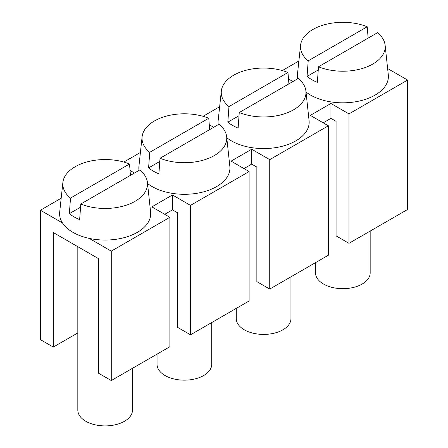 <?xml version="1.0" encoding="UTF-8"?>
<svg xmlns="http://www.w3.org/2000/svg" width="448" height="448" viewBox="0 0 448 448"><rect width="100%" height="100%" fill="white"/><g stroke="black" fill="none" stroke-linecap="round" stroke-linejoin="round"><path stroke-width="0.67" d="M290.948 276.819L290.948 318.634A27.328 15.781 180 0 1 274.075 333.211A27.328 15.781 180 0 1 244.289 329.79A27.328 15.781 180 0 1 236.286 318.634L236.286 308.381M147.431 182.487A42.364 24.455 180 0 1 135.106 201.292A42.364 24.455 180 0 1 80.797 204.014L139.81 169.938A42.364 24.455 180 0 1 147.431 182.487L150.612 212.128A45.55 26.298 180 0 1 137.357 232.35A45.55 26.298 180 0 1 89.197 238.386L111.272 251.132L111.272 380.559L169.887 346.713L169.887 217.286L151.855 206.875L172.469 194.97L190.501 205.386L249.122 171.545L231.084 161.129L251.698 149.229L269.735 159.639L269.735 289.066L328.356 255.226L328.356 125.798L269.735 159.639M370.177 231.078L370.177 272.888A27.328 15.781 180 0 1 353.31 287.47A27.328 15.781 180 0 1 323.523 284.049A27.328 15.781 180 0 1 315.521 272.888L315.521 262.634M130.043 170.481L134.462 173.029M243.97 168.566L251.698 164.102L256.855 167.082L256.855 281.63L269.735 289.066M328.356 125.798L310.318 115.382L330.932 103.482L348.97 113.898L348.97 243.32L407.59 209.479L407.59 80.052L348.97 113.898M323.204 122.825L330.932 118.362L330.932 103.482M330.932 118.362L336.084 121.335L336.084 235.883L348.97 243.32M251.698 164.102L251.698 149.229M219.649 106.742L203.073 116.306M292.925 81.542L288.512 78.988M407.59 80.052L387.626 68.527M298.878 60.995L282.307 70.566M111.272 380.559L98.386 373.117L98.386 258.569L53.295 232.534L53.295 347.082L77.823 332.926M132.479 368.312L132.479 410.127A27.328 15.781 180 0 1 115.606 424.704A27.328 15.781 180 0 1 85.826 421.282A27.328 15.781 180 0 1 77.823 410.127L77.823 246.697M53.295 347.082L40.41 339.646L40.41 210.218L62.485 222.964A45.55 26.298 180 0 1 59.69 212.128L62.871 182.487A42.364 24.455 180 0 1 75.197 166.706A42.364 24.455 180 0 1 129.522 163.996L70.504 198.072L69.356 213.657L80.562 207.183M164.735 214.312L172.469 209.849L172.469 194.97M40.41 210.218L61.18 198.229M111.272 251.132L169.887 217.286M213.69 127.282L209.278 124.734M305.894 91A42.364 24.455 180 0 1 293.569 109.805A42.364 24.455 180 0 1 239.26 112.521L298.278 78.45A42.364 24.455 180 0 1 305.894 91L309.081 120.635A45.55 26.298 180 0 1 295.826 140.862A45.55 26.298 180 0 1 226.766 137.726M218.254 124.65A45.55 26.298 180 0 1 218.154 120.635L221.334 91A42.364 24.455 180 0 1 233.66 75.219A42.364 24.455 180 0 1 287.986 72.509L228.967 106.579L227.819 122.17L239.03 115.696M226.666 136.741A42.364 24.455 180 0 1 214.34 155.551A42.364 24.455 180 0 1 160.031 158.267L219.044 124.197A42.364 24.455 180 0 1 226.666 136.741L229.846 166.382A45.55 26.298 180 0 1 216.591 186.603A45.55 26.298 180 0 1 147.538 183.467M139.02 170.397A45.55 26.298 180 0 1 138.919 166.382L142.106 136.741A42.364 24.455 180 0 1 154.431 120.96A42.364 24.455 180 0 1 208.757 118.25L149.733 152.326L148.59 167.91L159.796 161.442M123.838 162.053L140.414 152.482M385.129 45.254A42.364 24.455 180 0 1 372.803 64.058A42.364 24.455 180 0 1 318.494 66.78L377.513 32.704A42.364 24.455 180 0 1 385.129 45.254L388.31 74.894A45.55 26.298 180 0 1 375.06 95.116A45.55 26.298 180 0 1 306.001 91.98M297.489 78.904A45.55 26.298 180 0 1 297.388 74.894L300.569 45.254A42.364 24.455 180 0 1 312.894 29.473A42.364 24.455 180 0 1 367.22 26.762L308.202 60.838L307.054 76.423L318.259 69.95M190.501 205.386L190.501 334.813L177.621 327.376L177.621 212.822L172.469 209.849M190.501 334.813L249.122 300.966L249.122 171.545M211.714 322.566L211.714 364.381A27.328 15.781 180 0 1 194.841 378.958A27.328 15.781 180 0 1 165.06 375.536A27.328 15.781 180 0 1 157.052 364.381L157.052 354.122M307.054 76.423A43.96 25.379 180 0 0 317.346 82.365L318.494 66.78M308.202 60.838A42.364 24.455 180 0 1 300.569 45.254M368.133 38.119L367.22 26.762M227.819 122.17A43.96 25.379 180 0 0 238.118 128.106L239.26 112.521M228.967 106.579A42.364 24.455 180 0 1 221.334 91M288.904 83.866L287.986 72.509M148.59 167.91A43.96 25.379 180 0 0 158.883 173.852L160.031 158.267M149.733 152.326A42.364 24.455 180 0 1 142.106 136.741M209.67 129.606L208.757 118.25M89.197 238.386A45.55 26.298 180 0 1 62.485 222.964M69.356 213.657A43.96 25.379 180 0 0 79.649 219.598L80.797 204.014M70.504 198.072A42.364 24.455 180 0 1 62.871 182.487M130.435 175.353L129.522 163.996"/></g></svg>
